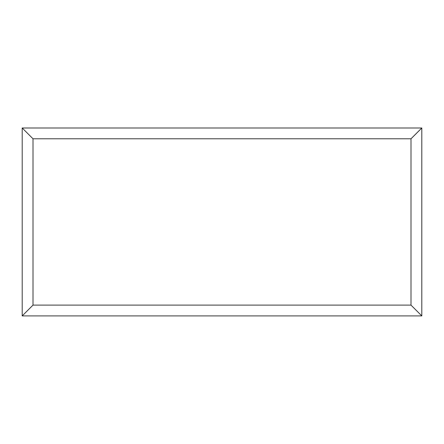 <?xml version="1.0" encoding="UTF-8"?>
<svg xmlns="http://www.w3.org/2000/svg" width="444" height="444" viewBox="0 0 444 444"><rect width="100%" height="100%" fill="white"/><g stroke="black" fill="none" stroke-linecap="round" stroke-linejoin="round"><path stroke-width="0.67" d="M421.8 315.906L22.2 315.906L22.2 127.989L421.8 127.989L421.8 315.906L411 305.106L411 138.783L421.8 127.989M22.2 315.906L33 305.106L411 305.106M411 138.783L33 138.783L22.2 127.989M336.297 315.906L107.753 315.906M33 138.783L33 305.106"/></g></svg>
